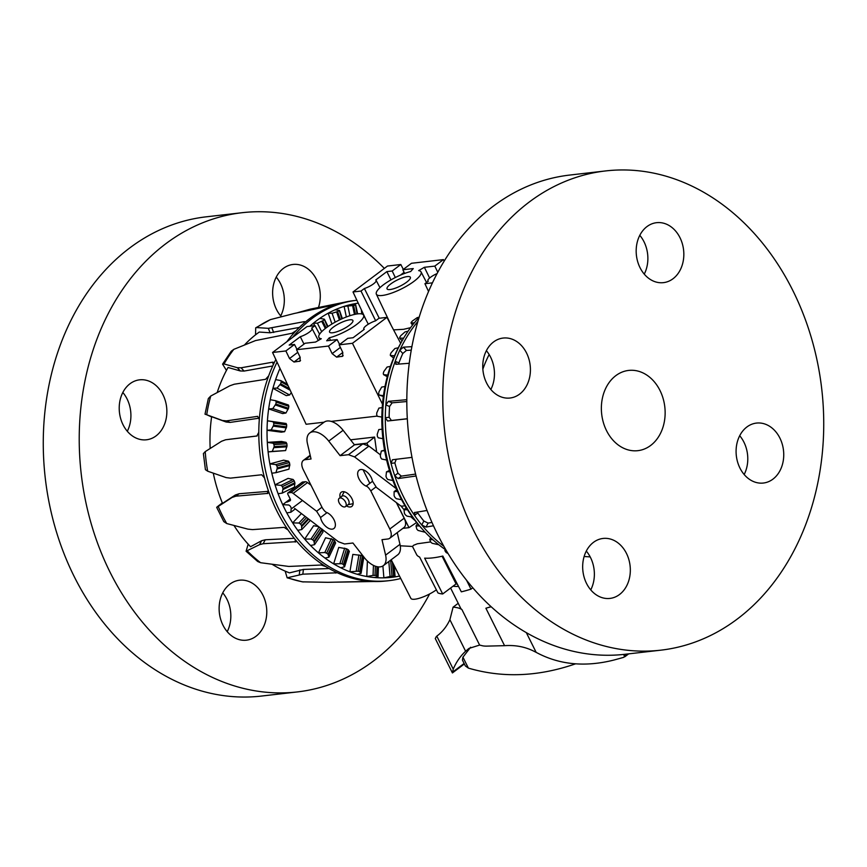 <?xml version="1.0" encoding="UTF-8"?>
<svg xmlns="http://www.w3.org/2000/svg" width="867" height="867" viewBox="0 0 867 867"><rect width="100%" height="100%" fill="white"/><g stroke="black" fill="none" stroke-linecap="round" stroke-linejoin="round"><path stroke-width="1.3" d="M436.372 589.842A17.373 4.487 153.5 0 1 412.529 599.238A17.373 4.487 153.5 0 1 410.85 598.328L391.18 559.757M457.332 584.13A49.939 12.918 153.5 0 1 456.064 583.914L442.679 593.982A69.468 17.969 153.5 0 1 437.965 592.941L419.617 557.058A69.837 18.066 -26.5 0 1 416.832 555.01L412.475 546.459L413.646 545.235M400.251 545.798L412.475 546.459M329.276 337.816A24.97 6.459 -26.5 0 0 353.433 326.718A24.97 6.459 -26.5 0 0 363.566 315.111A24.97 6.459 -26.5 0 0 361.181 313.832A24.97 6.459 -26.5 0 0 334.499 322.535A24.97 6.459 -26.5 0 0 318.883 337.393A24.97 6.459 -26.5 0 0 321.289 338.737L315.566 342.053L305.141 343.245L296.525 349.726L328.485 346.052L337.1 339.571L326.675 340.774L329.276 337.816L330.544 340.33M349.856 319.804A13.027 3.37 153.5 0 1 352.891 320.476A13.027 3.37 153.5 0 1 346.226 327.379A13.027 3.37 153.5 0 1 332.614 332.765A13.027 3.37 153.5 0 1 329.579 332.094A13.027 3.37 153.5 0 1 336.255 325.179A13.027 3.37 153.5 0 1 349.856 319.804M429.62 278.014L424.375 267.296L418.653 270.612A24.97 6.459 153.5 0 1 421.037 271.891A24.97 6.459 153.5 0 1 410.904 283.498A24.97 6.459 153.5 0 1 386.758 294.596A24.97 6.459 153.5 0 1 376.354 294.173A24.97 6.459 153.5 0 1 386.595 282.566A24.97 6.459 153.5 0 1 410.665 271.523L413.266 268.575L402.841 269.767L404.618 273.452M410.568 327.683L403.578 329.319L393.575 329.883M407.327 276.584A13.027 3.37 153.5 0 1 410.362 277.256A13.027 3.37 153.5 0 1 403.697 284.159A13.027 3.37 153.5 0 1 390.085 289.545A13.027 3.37 153.5 0 1 387.05 288.874A13.027 3.37 153.5 0 1 393.726 281.959A13.027 3.37 153.5 0 1 407.327 276.584M350.55 439.829L374.587 437.066L376.646 451.967M400.857 505.873L404.087 509.753M410.871 516.83L415.206 520.709M377.047 416.117L331.161 421.395M324.074 422.207A18.478 10.361 53.1 0 1 343.115 430.292L354.473 444.858L340.102 455.663L328.745 441.097A18.478 10.361 -126.9 0 0 309.714 433.012L324.074 422.207L306.105 424.266L272.552 352.479L285.872 350.951L294.487 344.47L289.166 345.088L300.296 336.71A9.331 2.417 -26.5 0 0 308.76 332.527A9.331 2.417 -26.5 0 0 312.055 328.528A9.331 2.417 -26.5 0 0 311.643 328.17L315.024 325.634L307.037 326.556L272.552 352.479M413.592 545.278L417.395 543.772L430.509 541.94M345.489 506.631L348.361 504.475A5.213 2.926 -126.9 0 0 348.025 499.229A5.213 2.926 -126.9 0 0 342.985 495.805A5.213 2.926 -126.9 0 0 342.097 496.141L339.225 498.308A5.213 2.926 -126.9 0 0 339.55 503.543A5.213 2.926 -126.9 0 0 344.6 506.967A5.213 2.926 -126.9 0 0 345.489 506.631A5.213 2.926 -126.9 0 0 345.153 501.397A5.213 2.926 -126.9 0 0 340.113 497.961A5.213 2.926 -126.9 0 0 339.225 498.308M363.143 469.947L369.819 483.331M367.987 445.432L366.871 443.2L354.31 444.641M366.871 443.2L374.587 437.066M402.906 528.35L408.975 527.656L416.626 522.508M408.975 527.656L396.566 502.762M424.375 267.296L434.8 266.104L443.427 259.612L444.197 261.108M402.841 269.767L411.467 263.286L443.427 259.612M437.781 272.292L434.8 266.104M395.33 277.538L392.187 270.992L386.866 271.609L390.952 279.889M437.087 273.593A9.331 2.417 -26.5 0 0 427.875 280.8A9.331 2.417 -26.5 0 0 428.298 281.168L424.928 283.715L432.449 282.848M424.928 283.715L428.558 291.485M392.187 270.992L400.814 264.511L403.339 269.399M386.866 271.609L375.725 279.987A9.331 2.417 153.5 0 1 376.137 280.334A9.331 2.417 153.5 0 1 372.843 284.343A9.331 2.417 153.5 0 1 364.378 288.516L360.997 291.052L353.01 291.973L387.495 266.039L400.814 264.511M353.01 291.973L366.102 319.977M360.997 291.052L375.66 320.757M364.378 288.516L379.247 318.254M337.1 339.571L339.626 344.459M400.695 343.31L386.931 317.365L378.944 318.287L375.563 320.833A9.331 2.417 153.5 0 0 367.131 324.984A9.331 2.417 153.5 0 0 363.793 328.994A9.331 2.417 153.5 0 0 364.216 329.362L353.086 337.74L347.754 338.347L339.138 344.838L342.779 352.414L342.671 356.229L336.613 357.128L332.126 353.638L328.485 346.052M294.487 344.47L297.013 349.358M296.525 349.726L300.166 357.312L300.058 361.127L294 362.027L289.513 358.537L285.872 350.951M339.138 344.838L352.446 343.299L382.488 404.185M386.931 317.365L352.446 343.299M315.024 325.634L319.576 334.218M300.296 336.71L303.992 344.112M442.679 593.982L424.635 558.142A69.837 18.066 -26.5 0 0 442.831 556.05L461.32 591.836A69.468 17.969 -26.5 0 0 470.987 589.148L466.684 580.511M456.064 583.914L442.094 556.224M470.987 589.148L472.743 587.826M309.714 433.012A18.478 10.361 -126.9 0 0 307.438 443.536L311.047 459.001L305.184 459.673A10.664 5.982 -126.9 0 0 303.374 460.366A10.664 5.982 -126.9 0 0 303.244 469.643L322.264 507.802C324.117 510.696 325.667 512.289 326.924 512.56A9.96 5.581 53.1 0 1 335.28 523.549A9.96 5.581 53.1 0 1 333.914 528.491A9.96 5.581 53.1 0 1 326.198 526.768A9.96 5.581 53.1 0 1 320.573 517.512L316.607 511.237L293.165 493.388A4.151 2.33 -126.9 0 0 290.835 492.543L288.147 492.846A1.55 0.867 -126.9 0 0 287.887 492.955A1.55 0.867 -126.9 0 0 287.866 494.298L290.217 499.002A1.929 1.084 53.1 0 1 290.196 500.682A1.929 1.084 53.1 0 1 290.066 500.747L286.836 502.166M294.607 508.376L338.477 541.767L344.557 543.977L352.934 543.013L364.292 557.579A18.478 10.361 -126.9 0 0 383.333 565.663A18.478 10.361 -126.9 0 0 385.598 555.129L381.989 539.675L387.852 538.992A10.664 5.982 -126.9 0 0 389.673 538.299A10.664 5.982 -126.9 0 0 389.803 529.022L370.773 490.863C368.93 487.969 367.38 486.387 366.123 486.116A9.96 5.581 53.1 0 1 357.757 475.127A9.96 5.581 53.1 0 1 359.133 470.185A9.96 5.581 53.1 0 1 366.839 471.908A9.96 5.581 53.1 0 1 372.463 481.163L376.43 487.438L399.882 505.277A4.151 2.33 -126.9 0 0 402.201 506.133L404.889 505.819A1.55 0.867 -126.9 0 0 405.03 505.786M340.189 497.582A8.843 4.964 53.1 0 1 341.208 492.261A8.843 4.964 53.1 0 1 351.948 498.709A8.843 4.964 53.1 0 1 351.839 506.404A8.843 4.964 53.1 0 1 346.453 505.905M354.473 444.858L362.85 443.893L368.941 446.104L380.299 454.742M396.186 488.587L354.57 456.909L348.491 454.698L340.102 455.663M396.392 502.632L404.163 518.217A10.664 5.982 53.1 0 1 404.033 527.494L389.673 538.299M397.238 532.609L399.969 544.324A18.478 10.361 53.1 0 1 397.704 554.858L383.333 565.663M302.084 482.366A1.55 0.867 53.1 0 1 302.258 482.15A1.55 0.867 53.1 0 1 302.518 482.041L305.206 481.738A4.151 2.33 53.1 0 1 307.536 482.583L311.015 485.238M417.894 321.44A141.115 111.009 83.4 0 0 399.795 350.203A141.115 111.009 83.4 0 0 395.179 361.344A141.115 111.009 83.4 0 0 385.826 404.965A141.115 111.009 83.4 0 0 385.306 417.753A141.115 111.009 83.4 0 0 391.039 463.401A141.115 111.009 83.4 0 0 394.702 475.647A141.115 111.009 83.4 0 0 403.361 496.466A141.115 111.009 83.4 0 0 414.524 515.41A141.115 111.009 83.4 0 0 421.741 524.979A141.115 111.009 83.4 0 0 436.177 540.011A141.115 111.009 83.4 0 0 443.72 546.177M426.976 510.479L414.318 512.581M414.925 512.332L414.524 515.41L417.775 512.961A136.271 107.194 83.4 0 0 423.844 521.024L428.114 523.115L431.918 522.454M401.605 499.728L396.338 498.709L394.984 497.463A137.279 107.985 -96.6 0 1 394.095 495.718L394.117 491.632L397.487 491.47A138.113 108.646 83.4 0 0 399.492 495.642A138.113 108.646 83.4 0 0 401.605 499.728A138.113 108.646 83.4 0 0 407.457 509.709A138.113 108.646 83.4 0 0 409.928 513.47A138.113 108.646 83.4 0 0 412.508 517.122A138.113 108.646 83.4 0 0 419.465 525.922A138.113 108.646 83.4 0 0 422.186 528.978L423.887 530.832A141.115 111.009 83.4 0 0 445.833 549.895M419.119 317.344A141.115 111.009 83.4 0 0 402.06 340.883A141.115 111.009 83.4 0 0 400.695 496.769A141.115 111.009 83.4 0 0 423.887 530.832M412.508 517.122L407.046 516.147L405.528 515.02A137.279 107.985 -96.6 0 1 404.564 513.622A137.279 107.985 -96.6 0 1 404.445 513.459L404.033 509.807L407.457 509.709M414.339 322.827L411.175 322.99L411.326 322.199A137.279 107.985 -96.6 0 1 412.508 320.92L417.2 317.647L419.173 317.159M412.573 325.038L411.326 322.199M403.621 338.184L399.774 338.141L399.795 337.176A137.279 107.985 -96.6 0 1 400.792 335.67L405.052 331.898L408.075 331.205M402.147 340.731L399.774 338.141L399.795 337.176M393.596 357.973L390.486 355.503L390.367 354.386A137.279 107.985 -96.6 0 1 391.158 352.685L394.929 348.501L398.3 347.786A138.113 108.646 83.4 0 0 394.539 355.763L390.486 355.503L390.367 354.386M383.55 374.631L387.289 376.722L383.55 374.631L383.268 373.384A137.279 107.985 -96.6 0 1 383.832 371.531L387.083 367.044L390.421 366.394A138.113 108.646 83.4 0 0 387.722 375.097L383.55 374.631M383.452 395.71L379.063 395.038L383.355 396.479L379.139 395.059L378.673 393.726A137.279 107.985 -96.6 0 1 378.998 391.776L381.697 387.072L385.013 386.509A138.113 108.646 83.4 0 0 383.452 395.71A138.113 108.646 83.4 0 0 382.217 407.609A138.113 108.646 83.4 0 0 381.838 417.081L377.34 416.29L376.701 414.903A137.279 107.985 -96.6 0 1 376.766 412.887L378.912 408.097L382.217 407.609M382.9 438.702L378.218 437.792L377.394 436.383A137.279 107.985 -96.6 0 1 377.21 434.367L378.781 429.588L382.098 429.187A138.113 108.646 83.4 0 0 382.9 438.702A138.113 108.646 83.4 0 0 384.655 450.699A138.113 108.646 83.4 0 0 386.617 460.03L381.751 459.044L380.732 457.657A137.279 107.985 -96.6 0 1 380.31 455.674L381.328 451.024L384.655 450.699M392.903 480.535L387.842 479.516L386.649 478.183A137.279 107.985 -96.6 0 1 385.978 476.297L386.487 471.876L389.825 471.637A138.113 108.646 83.4 0 0 392.903 480.535A138.113 108.646 83.4 0 0 397.487 491.47M425.231 532.284L418.035 530.431A137.279 107.985 -96.6 0 1 416.789 529.087L416.008 525.955L419.465 525.922M438.81 544.758L432.2 543.306A137.279 107.985 -96.6 0 1 430.801 542.211L429.729 539.664L432.796 539.686M447.957 553.471L447.665 553.33A137.279 107.985 -96.6 0 1 446.158 552.517L444.858 550.621L446.277 550.643M386.617 460.03A138.113 108.646 83.4 0 0 389.825 471.637M381.838 417.081A138.113 108.646 83.4 0 0 382.098 429.187M387.722 375.097A138.113 108.646 83.4 0 0 385.013 386.509M394.539 355.763A138.113 108.646 83.4 0 0 390.421 366.394M402.06 340.883L400.825 343.083A138.113 108.646 83.4 0 0 398.3 347.786M445.215 549.472L444.858 550.621M430.65 537.703L429.729 539.664M417.558 523.646L416.008 525.955M406.114 507.585L404.033 509.807M396.685 489.703L394.117 491.632M389.446 470.413L386.487 471.876M384.558 450.146L381.328 451.024M406.796 401.54L392.122 402.83L389.576 406.482A136.271 107.194 83.4 0 0 389.131 417.255L385.306 417.753L387.592 420.994L407.295 418.815M411.955 457.375L392.437 459.748M392.458 459.748L391.039 463.401L394.864 462.891A136.271 107.194 83.4 0 0 397.953 473.198L401.323 476.135L415.553 474.086M423.844 521.024L421.741 524.979L426.011 527.06L433.402 525.781M411.251 350.149L406.439 350.431L402.808 353.487A136.271 107.194 83.4 0 0 398.928 362.861L395.179 361.344L396.338 364.281L409.246 363.273M395.72 364.194L396.338 364.281M406.807 399.698L388.394 401.323L385.826 404.965L389.576 406.482M411.89 346.659L403.426 347.158L399.795 350.203L402.808 353.487M398.928 362.861L398.657 364.097M389.131 417.255L391.407 420.495L407.284 418.739M486.745 351.135L486.029 351.406M489.161 354.549A110.727 87.101 83.4 0 0 482.854 369.147M396.273 459.239L394.864 462.891M417.255 511.974L417.775 512.961M397.953 473.198L394.702 475.647L398.094 478.573L416.03 475.994M400.738 578.495A141.115 111.009 -96.6 0 1 389.023 580.662L386.357 580.966A141.115 111.009 -96.6 0 1 381.307 581.399A141.115 111.009 -96.6 0 1 371.13 581.378A141.115 111.009 -96.6 0 1 335.236 571.787A141.115 111.009 -96.6 0 1 325.721 566.541A141.115 111.009 -96.6 0 1 295.224 539.523A141.115 111.009 -96.6 0 1 288.017 529.943A141.115 111.009 -96.6 0 1 276.855 510.999A141.115 111.009 -96.6 0 1 268.185 490.18A141.115 111.009 -96.6 0 1 264.522 477.934A141.115 111.009 -96.6 0 1 260.187 455.305A141.115 111.009 -96.6 0 1 258.8 432.297A141.115 111.009 -96.6 0 1 259.309 419.498A141.115 111.009 -96.6 0 1 268.672 375.877A141.115 111.009 -96.6 0 1 273.289 364.736A141.115 111.009 -96.6 0 1 275.836 359.523M222.331 502.903L219.665 504.919C216.273 507.531 215.796 508.051 218.235 506.48L232.063 497.452L235.846 496.184L267.892 493.388M268.282 492.879L267.329 493.594L268.185 490.18M223.805 521.641L216.685 507.368L218.235 506.48A136.173 107.118 -96.6 0 0 222.255 515.193A136.173 107.118 -96.6 0 0 226.742 523.549L223.816 521.631M290.217 499.002L282.696 504.659L288.874 505.006L290.337 506.165A137.279 107.985 83.4 0 0 291.204 507.921L290.9 512.224L286.814 512.917A138.113 108.646 -96.6 0 1 284.701 508.831A138.113 108.646 -96.6 0 1 282.696 504.659A138.113 108.646 -96.6 0 1 278.112 493.724A138.113 108.646 -96.6 0 1 276.519 489.302A138.113 108.646 -96.6 0 1 275.034 484.826A138.113 108.646 -96.6 0 1 271.826 473.219A138.113 108.646 -96.6 0 1 269.865 463.888A138.113 108.646 -96.6 0 1 268.109 451.891A138.113 108.646 -96.6 0 1 267.307 442.376A138.113 108.646 -96.6 0 1 267.047 430.27A138.113 108.646 -96.6 0 1 267.426 420.798A138.113 108.646 -96.6 0 1 268.662 408.899A138.113 108.646 -96.6 0 1 270.222 399.698A138.113 108.646 -96.6 0 1 272.932 388.286A138.113 108.646 -96.6 0 1 275.63 379.594A138.113 108.646 -96.6 0 1 279.748 368.963A138.113 108.646 -96.6 0 1 279.987 368.399M309.855 326.23A138.113 108.646 -96.6 0 1 313.453 323.153A138.113 108.646 -96.6 0 1 319.771 318.395A138.113 108.646 -96.6 0 1 328.192 313.193A138.113 108.646 -96.6 0 1 335.085 309.79A138.113 108.646 -96.6 0 1 344.112 306.365A138.113 108.646 -96.6 0 1 351.395 304.404A138.113 108.646 -96.6 0 1 358.234 303.157M389.023 580.662A141.115 111.009 -96.6 0 1 279.521 510.696A141.115 111.009 -96.6 0 1 277.05 362.113M292.667 337.361A141.115 111.009 -96.6 0 1 356.803 300.264A141.115 111.009 -96.6 0 1 356.879 300.253M286.869 341.717A141.115 111.009 -96.6 0 1 296.113 330.674A141.115 111.009 -96.6 0 1 304.024 323.131A141.115 111.009 -96.6 0 1 336.374 304.512A141.115 111.009 -96.6 0 1 346.204 301.857A141.115 111.009 -96.6 0 1 346.811 301.738A141.115 111.009 -96.6 0 1 354.137 300.578L356.803 300.264M244.472 344.979A131.448 103.401 -96.6 0 1 257.12 333.622A131.448 103.401 -96.6 0 1 259.276 332.05L270.092 332.787L268.337 328.333L256.61 327.574L255.711 327.824L255.537 334.835M203.398 453.582L205.23 451.62L221.562 441.26L225.626 439.764L256.838 436.025L258.8 432.297M229.235 439.287L257.152 435.938M282.23 493.106L294.487 487.048L294.856 482.702A120.892 95.099 -96.6 0 1 294.791 482.496A120.892 95.099 -96.6 0 1 294.216 480.806L293.068 479.451L288.061 478.389L275.034 484.826L281.092 485.357L282.404 486.636A137.279 107.985 83.4 0 0 282.978 488.338A137.279 107.985 83.4 0 0 283.043 488.533L282.23 493.106L278.112 493.724M363.75 556.874L362.395 555.92A120.892 95.099 -96.6 0 1 360.835 555.379L352.836 554.403L349.889 571.808L358.158 571.158A137.279 107.985 83.4 0 0 359.729 571.7L361.084 573.336L357.269 574.279A138.113 108.646 -96.6 0 1 349.889 571.808A138.113 108.646 -96.6 0 1 340.698 567.744A138.113 108.646 -96.6 0 1 333.643 563.864L341.912 563.702A137.279 107.985 83.4 0 0 343.397 564.536L344.578 566.834L340.698 567.744M344.578 566.834L349.368 551.358L348.025 549.613A120.892 95.099 -96.6 0 1 346.529 548.778L338.748 547.413L333.643 563.864A138.113 108.646 -96.6 0 1 324.995 558.077A138.113 108.646 -96.6 0 1 318.449 552.875L324.811 552.517L326.642 553.168A137.279 107.985 83.4 0 0 328.029 554.284L328.929 557.199L324.995 558.077M328.929 557.199L335.627 542.991L334.478 540.596A120.892 95.099 -96.6 0 1 333.091 539.48L325.569 537.778L318.449 552.875A138.113 108.646 -96.6 0 1 310.549 545.495A138.113 108.646 -96.6 0 1 304.675 539.111L311.004 538.992L312.738 539.848A137.279 107.985 83.4 0 0 313.973 541.214L314.537 544.671L310.549 545.495M318.525 526.572L313.637 525.727L304.675 539.111A138.113 108.646 -96.6 0 1 297.717 530.311A138.113 108.646 -96.6 0 1 292.667 522.899L298.92 523.029L300.535 524.047A137.279 107.985 83.4 0 0 301.608 525.63L301.759 529.553L297.717 530.311M314.537 544.671L322.979 532.078L322.101 529.087M275.955 472.678L288.928 469.177L289.816 464.56A120.892 95.099 -96.6 0 1 289.405 462.577L288.44 461.168L283.639 460.171L269.865 463.888L275.771 464.593L276.92 465.947A137.279 107.985 83.4 0 0 277.321 467.931L275.955 472.678L271.826 473.219M286.099 442.365L281.493 441.455L267.307 442.376L273.051 443.21L274.015 444.608A137.279 107.985 83.4 0 0 274.178 446.635L272.249 451.436L268.109 451.891L285.601 450.569L287.042 445.801A120.892 95.099 -96.6 0 1 286.879 443.774L286.099 442.365L273.051 443.21M286.099 423.486L267.426 420.798L272.997 421.73L273.766 423.139A137.279 107.985 83.4 0 0 273.679 425.155L271.187 429.902L267.047 430.27L281.287 432.178L284.604 431.69L286.598 426.878A120.892 95.099 -96.6 0 1 286.695 424.873L286.099 423.486L272.997 421.73M270.222 399.698L275.608 400.695L276.194 402.071A137.279 107.985 83.4 0 0 275.858 404.022L272.802 408.606L268.662 408.899L282.62 413.581L285.937 413.017L288.505 408.27A120.892 95.099 -96.6 0 1 288.852 406.32L288.429 405.008L275.771 400.749M275.608 400.695L288.429 405.008M275.63 379.594L280.81 380.613L281.222 381.924A137.279 107.985 83.4 0 0 280.637 383.767L277.061 388.08L272.932 388.286L286.262 395.634L289.6 394.994L291.312 392.621M390.074 576.501L392.014 576.252A137.279 107.985 83.4 0 0 393.607 576.165L395.081 576.392L391.396 577.357A138.113 108.646 -96.6 0 1 383.886 577.845L390.074 576.501L388.817 561.534M373.048 575.395L374.999 575.385A137.279 107.985 83.4 0 0 376.603 575.612L378.055 576.555L374.306 577.509A138.113 108.646 -96.6 0 1 366.774 576.501L373.048 575.395L373.449 565.371M280.81 380.613L287.378 384.211M280.247 368.941L280.55 369.602M351.395 304.404L355.156 305.086A137.279 107.985 83.4 0 0 353.606 305.487L344.112 306.365L346.345 316.975M355.513 304.783L357.02 313.952M335.085 309.79L339.333 310.364L339.051 310.885A137.279 107.985 83.4 0 0 337.588 311.6L332.094 313.269L328.192 313.193L331.931 324.02M339.333 310.364L341.815 318.872M319.771 318.395L324.193 319.132L324.009 319.858A137.279 107.985 83.4 0 0 322.654 320.855L317.409 323.185L313.453 323.153L314.71 325.667M324.193 319.132L327.509 326.892M321.657 331.703L317.409 323.185M301.413 513.557L292.667 522.899A138.113 108.646 -96.6 0 1 286.814 512.917M367.402 561.025L366.774 576.501A138.113 108.646 -96.6 0 1 357.269 574.279M382.889 565.956L383.886 577.845A138.113 108.646 -96.6 0 1 374.306 577.509M399.503 576.078A138.113 108.646 -96.6 0 1 391.396 577.357M361.745 313.941L361.409 309.952M335.171 322.166L332.094 313.269M349.9 315.718L347.949 306.463M289.6 394.994L277.061 388.08M285.937 413.017L272.802 408.606M284.604 431.69L271.187 429.902M285.601 450.569L272.249 451.436M295.311 508.907L290.9 512.224M310.353 520.363L301.759 529.553M363.858 557.004L361.084 573.336M378.456 566.888L378.055 576.555M394.171 565.631L395.081 576.392M248.168 544.173L246.098 551.239L259.547 544.649L263.156 543.728L296.005 541.691M259.309 419.498L257.629 416.344L226.395 420.885L222.396 420.495L206.725 414.751L211.613 416.962M273.289 364.736L272.671 362.178L241.069 367.792L237.33 367.695L224.033 363.945L222.591 364.14L226.45 370.415M325.721 566.541L321.148 565.024L288.787 566.444L260.62 562.716L257.716 561.523L246.087 551.239M264.522 477.934L261.704 474.769L230.449 478.129L226.114 477.587L207.679 471.204L205.414 469.654L203.387 453.582M371.13 581.378L327.845 582.31L302.323 581.844L287.15 577.812L302.821 574.182L336.515 572.805M285.167 571.125L287.15 577.812M210.735 396.035A136.173 107.118 -96.6 0 0 206.725 414.751L205.002 414.177L208.34 398.56L210.735 396.035L229.853 385.772L234.263 384.222L265.573 379.312L268.672 375.877M231.251 351.233L233.83 349.336L255.505 340.579L292.049 333.264L296.113 330.674M255.7 327.824L270.493 319.587L294.097 313.518L336.374 304.512M344.73 302.182L310.061 309.194L297.706 312.673M295.972 540.737L295.257 542.081L295.224 539.523M335.908 572.144L335.789 573.087L335.236 571.787M336.19 582.158L373.905 581.497M273.484 362.384L272.671 362.178L273.712 363.306M304.024 323.131L304.219 321.646L268.337 328.333M304.989 321.776L304.219 321.646L304.588 322.589M346.204 301.857L346.811 301.759M299.332 327.423L270.092 332.787M272.715 365.972L244.071 371.065L240.343 370.968L228.054 367.478A131.448 103.401 -96.6 0 0 217.205 392.523M259.266 418.165L230.123 422.402L226.135 422.012L211.646 416.702A131.448 103.401 -96.6 0 0 210.182 448.456M233.992 525.5A131.448 103.401 -96.6 0 0 250.552 546.719L261.65 540.705L265.259 539.783L294.238 538.299M272.52 564.536A131.448 103.401 -96.6 0 0 289.513 572.87L303.428 569.413L329.135 568.557M268.456 491.34L239.086 493.746L235.293 495.024L222.526 503.359A131.448 103.401 -96.6 0 1 213.293 473.165M288.017 529.943L284.17 527.364L252.514 529.618L247.843 529.119L226.742 523.549M429.609 593.971A241.199 189.743 -96.6 0 1 297.24 691.942A241.199 189.743 -96.6 0 1 83.319 389.76A241.199 189.743 -96.6 0 1 242.175 212.697A241.199 189.743 -96.6 0 1 384.352 268.402M297.24 691.942L261.281 696.082A241.199 189.743 -96.6 0 1 47.36 393.889A241.199 189.743 -96.6 0 1 206.216 216.826L242.175 212.697M281.417 316.715A30.182 23.734 -96.6 0 1 273.473 284.864A30.182 23.734 -96.6 0 1 293.013 264.457A30.182 23.734 -96.6 0 1 301.38 265.367A30.182 23.734 -96.6 0 1 318.471 307.482M227.208 631.675A30.182 23.734 83.4 0 0 222.743 592.865M247.875 581.139A30.182 23.734 -96.6 0 1 266.776 612.806A30.182 23.734 -96.6 0 1 246.401 640.182A30.182 23.734 -96.6 0 1 238.035 639.272A30.182 23.734 -96.6 0 1 219.134 607.604A30.182 23.734 -96.6 0 1 239.509 580.218A30.182 23.734 -96.6 0 1 247.875 581.139M127.297 431.278A30.182 23.734 83.4 0 0 130.408 421.763A30.182 23.734 83.4 0 0 122.832 392.469M166.356 417.634A30.182 23.734 -96.6 0 1 146.49 439.786A30.182 23.734 -96.6 0 1 119.722 401.985A30.182 23.734 -96.6 0 1 139.598 379.833A30.182 23.734 -96.6 0 1 166.356 417.634M280.702 315.913A30.182 23.734 83.4 0 0 276.248 277.104M602.045 400.077A40.381 31.765 83.4 0 0 637.863 450.667A40.381 31.765 83.4 0 0 664.458 421.026A40.381 31.765 83.4 0 0 628.64 370.426A40.381 31.765 83.4 0 0 602.045 400.077M605.719 170.918L569.76 175.058A241.199 189.743 83.4 0 0 410.915 352.121A241.199 189.743 83.4 0 0 624.825 654.303L660.784 650.174A241.199 189.743 83.4 0 0 819.64 473.111A241.199 189.743 83.4 0 0 605.719 170.918A241.199 189.743 83.4 0 0 446.863 347.992A241.199 189.743 83.4 0 0 660.784 650.174M664.924 223.599A30.182 23.734 -96.6 0 1 683.825 255.266A30.182 23.734 -96.6 0 1 663.45 282.642A30.182 23.734 -96.6 0 1 655.073 281.732A30.182 23.734 -96.6 0 1 636.183 250.064A30.182 23.734 -96.6 0 1 656.557 222.689A30.182 23.734 -96.6 0 1 664.924 223.599M644.257 274.135A30.182 23.734 83.4 0 0 639.792 235.325M483.266 360.206A30.182 23.734 -96.6 0 1 503.142 338.054A30.182 23.734 -96.6 0 1 529.91 375.866A30.182 23.734 -96.6 0 1 510.034 398.018A30.182 23.734 -96.6 0 1 483.266 360.206M490.841 389.5A30.182 23.734 83.4 0 0 493.952 379.995A30.182 23.734 83.4 0 0 486.387 350.702M601.579 597.493A30.182 23.734 -96.6 0 1 582.678 565.826A30.182 23.734 -96.6 0 1 603.053 538.45A30.182 23.734 -96.6 0 1 611.43 539.361A30.182 23.734 -96.6 0 1 630.32 571.028A30.182 23.734 -96.6 0 1 609.945 598.414A30.182 23.734 -96.6 0 1 601.579 597.493M783.237 460.886A30.182 23.734 -96.6 0 1 763.361 483.038A30.182 23.734 -96.6 0 1 736.592 445.237A30.182 23.734 -96.6 0 1 756.468 423.085A30.182 23.734 -96.6 0 1 783.237 460.886M744.168 474.531A30.182 23.734 83.4 0 0 747.278 465.015A30.182 23.734 83.4 0 0 739.703 435.722M590.752 589.896A30.182 23.734 83.4 0 0 586.298 551.087M458.22 603.302L453.083 607.171A86.841 22.455 153.5 0 1 461.938 609.599A54.274 14.035 153.5 0 1 460.605 608.092L450.602 588.021M626.624 654.097L623.687 657.338A261.054 67.518 153.5 0 1 613.424 660.166C584.759 667.287 558.998 664.686 536.153 652.352L533.259 650.9C524.535 646.684 514.976 644.94 504.561 645.677L486.257 646.132A54.274 14.035 -26.5 0 1 482.735 645.839L479.624 645.07L468.939 648.44L465.612 651.236A146.805 82.3 -126.9 0 0 453.235 669.129L452.422 672.933L435.277 638.535L436.404 636.432A14.262 0.943 -42.3 0 0 436.795 636.15A125.531 70.379 -126.9 0 0 436.946 636.031A125.531 70.379 -126.9 0 0 449.897 619.71L453.083 607.171M490.971 606.651A54.274 14.035 153.5 0 1 485.888 608.222A86.841 22.455 153.5 0 1 491.145 606.802M458.502 586.395A54.274 14.035 153.5 0 1 453.051 586.179M573.672 663.678L574.008 664.36C537.302 676.769 502.091 678.016 468.386 668.11L465.341 665.91M575.547 663.851L574.008 664.36M465.33 665.91L462.436 660.101L462.935 657.164L470.618 647.259M590.189 556.896L584.13 556.506M623.611 654.444L624.739 656.828L628.673 653.859M404.087 272.368L400.37 275.164M341.934 356.51L343.159 355.589M336.613 357.128L342.801 352.468M332.126 353.638L340.384 347.429M289.513 358.537L297.771 352.327M294 362.027L300.188 357.367M299.321 361.409L300.546 360.488M327.065 512.625L320.573 517.512M343.115 430.292L328.745 441.097M362.85 443.893L348.491 454.698M368.941 446.104L354.57 456.909M372.496 481.315L366.123 486.116M375.899 487.005L370.773 490.863M404.163 518.217L389.803 529.022M399.969 544.324L385.598 555.129M302.518 482.041L288.147 492.846M305.206 481.738L290.835 492.543M307.536 482.583L293.165 493.388M321.971 507.206L316.607 511.237M310.31 455.825L305.184 459.673M391.407 420.495L387.592 420.994M392.122 402.83L388.394 401.323M406.439 350.431L403.426 347.158M428.114 523.115L426.011 527.06M401.323 476.135L398.094 478.573M207.679 471.204A136.173 107.118 -96.6 0 1 206.173 461.45A136.173 107.118 -96.6 0 1 205.23 451.62M288.082 385.707L281.222 381.924M287.4 384.254L281.114 380.786M288.852 406.32L276.194 402.071M286.695 424.873L273.766 423.139M286.879 443.774L274.015 444.608M289.405 462.577L276.92 465.947M288.44 461.168L275.771 464.593M294.216 480.806L282.404 486.636M293.068 479.451L281.092 485.357M306.636 517.523L300.535 524.047M305.13 516.385L298.92 523.029M320.584 528.144L312.738 539.848M319.056 526.984L311.004 538.992M333.091 539.48L326.642 553.168M331.357 538.635L324.811 552.517M346.529 548.778L341.912 563.702M344.698 548.128L340.005 563.247M360.835 555.379L358.158 571.158M358.927 554.945L356.218 570.941M362.948 556.17L360.26 572.014M377.524 566.769L377.156 575.764M376.961 566.65L376.603 575.612M390.659 560.147L392.014 576.252M392.437 562.217L393.607 576.165M375.368 566.194L374.999 575.385M362.395 555.92L359.729 571.7M348.025 549.613L343.397 564.536M334.478 540.596L328.029 554.284M322.004 529.228L313.973 541.214M308.121 518.661L301.608 525.63M294.856 482.702L283.043 488.533M289.816 464.56L277.321 467.931M287.042 445.801L274.178 446.635M286.598 426.878L273.679 425.155M288.505 408.27L275.858 404.022M289.448 388.622L280.637 383.767M355.448 314.233L353.606 305.487M340.33 319.544L337.588 311.6M326.155 327.867L322.654 320.855M354.451 314.439L352.609 305.693M339.409 319.988L336.624 311.957M325.32 328.506L321.755 321.354M290.207 390.258L280.106 384.688M288.147 409.267L275.435 404.997M286.359 427.897L273.387 426.163M286.923 446.808L274.005 447.654M289.816 465.546L277.277 468.939M294.975 483.634L283.119 489.497M302.269 500.638L291.388 508.831M308.728 519.127L301.889 526.442M322.502 529.748L314.342 541.929M334.944 541.127L328.463 554.88M348.534 550.014L343.896 564.991M393.098 563.528L394.16 576.165M260.62 562.716A136.173 107.118 -96.6 0 1 247.529 551.13M303.439 581.963A136.173 107.118 -96.6 0 1 288.039 577.845M224.033 363.945A136.173 107.118 -96.6 0 1 233.83 349.336M256.61 327.574A136.173 107.118 -96.6 0 1 270.493 319.587M313.659 309.465L313.616 308.457M310.093 310.18L310.061 309.194M273.679 332.484L271.913 328.029M244.071 371.065L241.069 367.792M240.343 370.968L237.33 367.695M230.123 422.402L226.395 420.885M226.135 422.012L222.396 420.495M261.65 540.705L259.547 544.649M265.259 539.783L263.156 543.728M299.874 569.901L299.267 574.669M303.428 569.413L302.821 574.182M235.293 495.024L232.063 497.452M239.086 493.746L235.846 496.184M461.938 609.599L479.624 645.07M485.888 608.222L504.561 645.677M462.935 657.164L468.386 668.11M464.116 663.472L452.466 672.228M437.499 635.609L436.404 636.432M526.367 632.726L536.153 652.352M449.897 619.71L465.612 651.236M436.795 636.15L453.235 669.129M363.566 315.111L368.312 324.215M376.354 294.173L391.472 325.927M348.046 504.702L353.14 503.684M341.793 496.379L344.177 491.773M421.037 271.891L426.553 282.479M376.137 280.334L379.963 287.671M318.883 337.393L319.901 339.539M312.055 328.528L318.287 340.471M287.887 492.955L302.258 482.15M303.374 460.366L310.169 455.251M390.323 355.437L393.575 358.028M399.579 338.076L402.104 340.807M410.98 322.925L412.497 325.136M324.421 319.262L328.04 326.523M339.55 310.473L342.367 318.623M355.708 304.848L357.605 313.876M231.24 351.233L222.581 364.14M436.307 636.508L437.553 635.565M452.422 672.933L464.354 663.959"/></g></svg>
